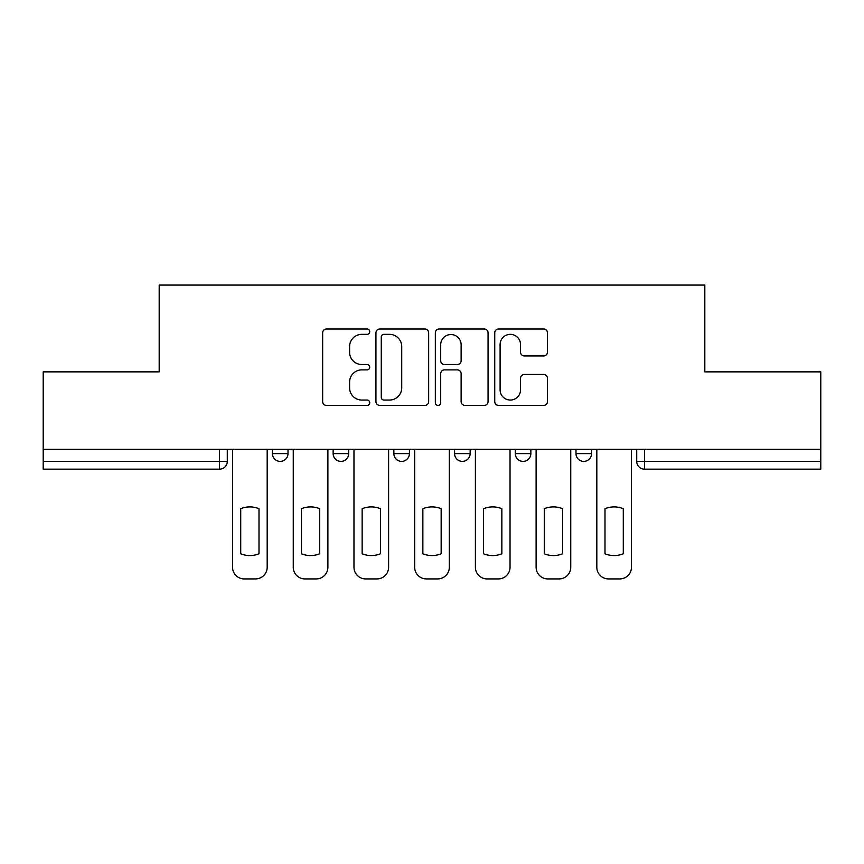 <?xml version="1.0" encoding="UTF-8"?>
<svg xmlns="http://www.w3.org/2000/svg" width="864" height="864" viewBox="0 0 864 864"><rect width="100%" height="100%" fill="white"/><g stroke="black" fill="none" stroke-linecap="round" stroke-linejoin="round"><path stroke-width="1.3" d="M369.727 331.668A2.678 2.678 0 0 0 367.06 329L326.473 329A3.823 3.823 0 0 0 322.65 332.824L322.65 401.576A3.823 3.823 0 0 0 326.473 405.4L367.06 405.4A2.678 2.678 0 0 0 369.727 402.732A2.678 2.678 0 0 0 367.06 400.054L361.8 400.054A12.226 12.226 0 0 1 349.585 387.828L349.585 382.093A12.226 12.226 0 0 1 361.8 369.878L367.06 369.878A2.678 2.678 0 0 0 369.727 367.2A2.678 2.678 0 0 0 367.06 364.522L361.8 364.522A12.226 12.226 0 0 1 349.585 352.307L349.585 346.572A12.226 12.226 0 0 1 361.8 334.346L367.06 334.346A2.678 2.678 0 0 0 369.727 331.668M575.996 449.323L575.996 453.6L591.57 453.6A7.787 7.787 0 0 1 583.783 461.387A7.787 7.787 0 0 1 575.996 453.6L575.996 449.323M454.572 453.6L454.572 449.323L454.572 453.6A7.787 7.787 0 0 0 462.359 461.387A7.787 7.787 0 0 1 454.572 453.6L470.146 453.6A7.787 7.787 0 0 1 462.359 461.387M333.148 453.6L333.148 449.323L333.148 453.6A7.787 7.787 0 0 0 340.934 461.387A7.787 7.787 0 0 1 333.148 453.6L348.71 453.6A7.787 7.787 0 0 1 340.934 461.387A7.787 7.787 0 0 0 348.71 453.6L348.71 449.323L348.71 453.6M543.64 355.936A3.823 3.823 0 0 0 547.463 352.112L547.463 332.824A3.823 3.823 0 0 0 543.64 329L498.571 329A3.823 3.823 0 0 0 494.748 332.824L494.748 401.576A3.823 3.823 0 0 0 498.571 405.4L543.64 405.4A3.823 3.823 0 0 0 547.463 401.576L547.463 378.281A3.823 3.823 0 0 0 543.64 374.458L524.351 374.458A3.823 3.823 0 0 0 520.528 378.281L520.528 389.837A10.217 10.217 0 0 1 510.311 400.054A10.217 10.217 0 0 1 500.094 389.837L500.094 344.563A10.217 10.217 0 0 1 510.311 334.346A10.217 10.217 0 0 1 520.528 344.563L520.528 352.112A3.823 3.823 0 0 0 524.351 355.936L543.64 355.936M43.2 449.323L43.2 371.866L159.181 371.866L159.181 285.077L704.819 285.077L704.819 371.866L820.8 371.866L820.8 449.323L43.2 449.323L43.2 461.387L227.286 461.387L227.286 449.323L227.286 461.387A7.787 7.787 0 0 1 219.499 469.163L43.2 469.163L43.2 461.387M428.652 332.824A3.823 3.823 0 0 0 424.84 329L379.76 329A3.823 3.823 0 0 0 375.937 332.824L375.937 401.576A3.823 3.823 0 0 0 379.76 405.4L424.84 405.4A3.823 3.823 0 0 0 428.652 401.576L428.652 332.824M439.16 329L484.24 329A3.823 3.823 0 0 1 488.063 332.824L488.063 401.576A3.823 3.823 0 0 1 484.24 405.4L464.951 405.4A3.823 3.823 0 0 1 461.128 401.576L461.128 373.691A3.823 3.823 0 0 0 457.304 369.878L444.506 369.878A3.823 3.823 0 0 0 440.694 373.691L440.694 402.732A2.678 2.678 0 0 1 438.016 405.4A2.678 2.678 0 0 1 435.348 402.732L435.348 332.824A3.823 3.823 0 0 1 439.16 329M636.714 449.323L636.714 461.387L820.8 461.387L820.8 469.163L644.501 469.163A7.787 7.787 0 0 1 636.714 461.387M820.8 449.323L820.8 461.387M591.57 453.6L591.57 449.323L591.57 453.6A7.787 7.787 0 0 1 583.783 461.387M530.852 449.323L530.852 453.6A7.787 7.787 0 0 1 523.066 461.387A7.787 7.787 0 0 1 515.29 453.6A7.787 7.787 0 0 0 523.066 461.387A7.787 7.787 0 0 0 530.852 453.6L530.852 449.323M515.29 449.323L515.29 453.6L530.852 453.6M470.146 449.323L470.146 453.6M409.428 449.323L409.428 453.6A7.787 7.787 0 0 1 401.641 461.387A7.787 7.787 0 0 1 393.854 453.6A7.787 7.787 0 0 0 401.641 461.387M393.854 449.323L393.854 453.6L409.428 453.6M288.004 449.323L288.004 453.6A7.787 7.787 0 0 1 280.217 461.387A7.787 7.787 0 0 1 272.43 453.6A7.787 7.787 0 0 0 280.217 461.387A7.787 7.787 0 0 0 288.004 453.6L288.004 449.323M272.43 449.323L272.43 453.6L288.004 453.6M219.499 449.323L219.499 469.163A7.787 7.787 0 0 0 227.286 461.387M383.962 334.346A2.678 2.678 0 0 0 381.283 337.025L381.283 397.375A2.678 2.678 0 0 0 383.962 400.054L389.502 400.054A12.226 12.226 0 0 0 401.728 387.828L401.728 346.572A12.226 12.226 0 0 0 389.502 334.346L383.962 334.346M461.128 344.758A10.217 10.217 0 0 0 450.911 334.541A10.217 10.217 0 0 0 440.694 344.758L440.694 360.709A3.823 3.823 0 0 0 444.506 364.522L457.304 364.522A3.823 3.823 0 0 0 461.128 360.709L461.128 344.758M240.71 508.702L240.71 553.781A24.322 24.322 0 0 0 259.006 553.781L259.006 508.702A24.322 24.322 0 0 0 240.71 508.702M232.546 449.323L232.546 567.248A11.675 11.675 0 0 0 244.22 578.923L255.506 578.923A11.675 11.675 0 0 0 267.181 567.248L267.181 449.323M301.428 508.702L301.428 553.781A24.322 24.322 0 0 0 319.723 553.781L319.723 508.702A24.322 24.322 0 0 0 301.428 508.702M293.252 449.323L293.252 567.248A11.675 11.675 0 0 0 304.927 578.923L316.213 578.923A11.675 11.675 0 0 0 327.888 567.248L327.888 449.323M362.146 508.702L362.146 553.781A24.322 24.322 0 0 0 380.43 553.781L380.43 508.702A24.322 24.322 0 0 0 362.146 508.702M353.97 449.323L353.97 567.248A11.675 11.675 0 0 0 365.645 578.923L376.931 578.923A11.675 11.675 0 0 0 388.606 567.248L388.606 449.323M422.852 508.702L422.852 553.781A24.322 24.322 0 0 0 441.148 553.781L441.148 508.702A24.322 24.322 0 0 0 422.852 508.702M414.677 449.323L414.677 567.248A11.675 11.675 0 0 0 426.352 578.923L437.648 578.923A11.675 11.675 0 0 0 449.323 567.248L449.323 449.323M483.57 508.702L483.57 553.781A24.322 24.322 0 0 0 501.854 553.781L501.854 508.702A24.322 24.322 0 0 0 483.57 508.702M475.394 449.323L475.394 567.248A11.675 11.675 0 0 0 487.069 578.923L498.355 578.923A11.675 11.675 0 0 0 510.03 567.248L510.03 449.323M544.277 508.702L544.277 553.781A24.322 24.322 0 0 0 562.572 553.781L562.572 508.702A24.322 24.322 0 0 0 544.277 508.702M536.112 449.323L536.112 567.248A11.675 11.675 0 0 0 547.787 578.923L559.073 578.923A11.675 11.675 0 0 0 570.748 567.248L570.748 449.323M604.994 508.702L604.994 553.781A24.322 24.322 0 0 0 623.29 553.781L623.29 508.702A24.322 24.322 0 0 0 604.994 508.702M596.819 449.323L596.819 567.248A11.675 11.675 0 0 0 608.494 578.923L619.78 578.923A11.675 11.675 0 0 0 631.454 567.248L631.454 449.323M644.501 449.323L644.501 469.163"/></g></svg>
